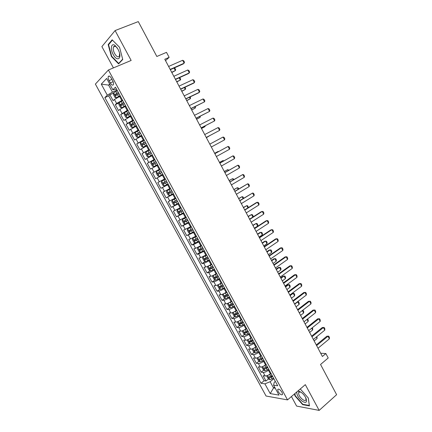 <?xml version="1.0" encoding="UTF-8"?>
<svg xmlns="http://www.w3.org/2000/svg" width="432" height="432" viewBox="0 0 432 432"><rect width="100%" height="100%" fill="white"/><g stroke="black" fill="none" stroke-linecap="round" stroke-linejoin="round"><path stroke-width="0.65" d="M298.782 391.111L299.144 392.18M282.02 392.315C280.066 389.475 278.618 388.568 277.663 389.588L278.203 391.684C280.147 394.513 281.599 395.42 282.56 394.405L282.02 392.315M114.199 46.683L114.172 46.267M291.438 396.538L296.611 406.085L319.156 410.4L336.62 394.697L320.555 364.478L328.207 357.977L325.874 353.56L320.674 353.236M95.38 84.089L266.063 396.025L287.518 399.897L108.405 70L95.38 84.089M108.405 70L131.15 60.448L115.096 30.564L101.893 46.607L113.422 67.894M115.096 30.564L138.289 21.6L156.832 56.479L166.487 52.358L169.139 57.37L164.786 59.249L322.396 356.486L325.874 353.56M120.307 96.125L114.448 99.463L113.13 100.694L109.879 94.738L113.594 93.096M122.477 100.121L116.624 103.448L115.29 104.657L119.032 102.956M115.29 104.657L118.525 110.592L119.875 109.415L125.728 106.105M131.128 116.041L123.898 120.442L120.679 114.534L124.454 112.779L124.243 114.372L125.858 117.331L127.154 117.698L130.864 115.555M136.507 125.939L129.249 130.259L126.041 124.373L130.172 122.407M141.863 135.794L134.584 140.033L131.387 134.174L136.712 131.576M147.199 145.611L139.892 149.769L136.706 143.932L144.239 140.168M152.512 155.385L145.179 159.462L142.009 153.652L149.488 149.828M157.804 165.127L150.444 169.123L147.29 163.334L154.715 159.446M163.069 174.825L155.693 178.74L152.545 172.973L159.926 169.031L159.23 169.376L157.118 165.488M155.693 178.74L163.037 174.76M165.175 178.691L157.783 182.574L160.915 188.32L168.21 184.28M170.413 188.336L162.999 192.137L166.12 197.861L173.367 193.768M175.635 197.937L168.194 201.668L171.304 207.365L178.497 203.213L174.744 205.119L173.34 204.52L171.785 201.663L172.136 200.378L174.712 205.103M180.83 207.506L173.372 211.156L176.467 216.832L181.013 214.153M186.008 217.031L178.524 220.606L181.607 226.255L185.29 224.046M191.165 226.519L183.659 230.018L186.727 235.645L190.177 233.534M196.301 235.969L190.458 238.939L188.773 239.393L191.83 245.003L195.199 242.892M201.415 245.387L195.577 248.324L193.865 248.735L196.911 254.318L200.21 252.218M206.512 254.761L200.675 257.677L198.936 258.034L201.971 263.596L205.2 261.5M211.588 264.103L210.946 264.519C208.861 265.831 207.128 266.657 205.751 266.992L203.99 267.3L207.014 272.84L210.179 270.745M216.643 273.402L216.005 273.829C213.932 275.152 212.198 275.967 210.805 276.269L209.023 276.529L212.036 282.047L215.136 279.958M221.675 282.668L221.049 283.095C218.981 284.434 217.247 285.239 215.843 285.514L214.04 285.719L217.037 291.222L220.077 289.127M226.692 291.897L226.066 292.329C224.014 293.684 222.28 294.478 220.86 294.721L219.035 294.878L222.021 300.353L225.002 298.264M231.687 301.093L231.066 301.531C229.025 302.891 227.286 303.68 225.855 303.89L224.008 303.998L226.984 309.452L229.91 307.368M236.66 310.246L236.045 310.689C234.014 312.066 232.281 312.844 230.834 313.022L228.96 313.087L231.925 318.519L234.803 316.429M241.618 319.367L241.007 319.815C238.988 321.203 237.249 321.97 235.791 322.121L233.896 322.137L236.849 327.548L239.674 325.458M246.553 328.455L245.948 328.909C243.945 330.302 242.201 331.063 240.732 331.182L238.815 331.15L241.753 336.539L244.534 334.454M251.473 337.505L250.868 337.959C248.875 339.368 247.136 340.119 245.651 340.211L243.713 340.13L246.64 345.503L249.372 343.413M256.37 346.518L255.771 346.982C253.789 348.403 252.05 349.142 250.549 349.202L248.589 349.072L251.51 354.424L254.194 352.334M261.112 355.606L260.658 355.963C258.687 357.394 256.943 358.128 255.431 358.155L253.449 357.988L256.354 363.317L259 361.228M266.09 364.457L265.518 364.91C263.563 366.358 261.819 367.081 260.296 367.081L258.293 366.86L261.187 372.173L263.785 370.078M266.809 367.648L267.538 367.065M109.058 80.644L110.295 82.922C111.65 85.088 112.687 85.655 113.411 84.623C113.724 83.592 113.459 82.237 112.612 80.563L111.364 78.262C110.009 76.097 108.972 75.53 108.254 76.55C107.935 77.598 108.205 78.964 109.058 80.644L111.974 79.391M275.341 381.429L274.266 382.315L273.575 385.155L277.7 385.771L115.457 87.199L112.828 89.78L115.096 89.575L116.429 88.987M273.575 385.155L278.991 395.107L270.221 393.59L264.902 383.848L261.031 383.27L104.846 97.6L107.303 95.186L101.266 84.132L106.661 78.451L112.828 89.78M269.017 369.792L268.429 370.267C266.479 371.714 264.735 372.433 263.201 372.416L261.187 372.173M270.95 373.351L270.367 373.826L268.429 370.267M264.168 360.866L263.579 361.336C261.614 362.777 259.87 363.501 258.352 363.512L256.354 363.317M259.303 351.907L258.703 352.377C256.727 353.803 254.988 354.537 253.481 354.58L251.51 354.424M254.416 342.916L253.811 343.375C251.829 344.795 250.085 345.535 248.594 345.605L246.64 345.503M249.507 333.887L248.902 334.341C246.904 335.75 245.165 336.501 243.686 336.604L241.753 336.539M244.582 324.821L243.972 325.274C241.963 326.668 240.224 327.429 238.756 327.559L236.849 327.548M239.636 315.722L239.026 316.17C237.001 317.552 235.267 318.325 233.809 318.487L231.925 318.519M234.673 306.59L234.058 307.033C232.022 308.399 230.283 309.182 228.847 309.371L226.984 309.452M229.689 297.416L229.068 297.853C227.021 299.214 225.288 300.002 223.862 300.224L222.021 300.353M224.689 288.209L224.062 288.641C222.005 289.991 220.266 290.79 218.857 291.044L217.037 291.222M219.661 278.969L219.035 279.396C216.961 280.73 215.228 281.534 213.829 281.821L212.036 282.047M214.623 269.687L213.986 270.108C211.907 271.431 210.173 272.246 208.786 272.565L207.014 272.84M209.558 260.372L208.921 260.788C206.825 262.094 205.092 262.926 203.72 263.272L201.971 263.596M204.476 251.014L198.639 253.94L196.911 254.318M199.373 241.623L193.531 244.577L191.83 245.003M194.249 232.195L186.727 235.645M189.103 222.728L181.607 226.255M183.94 213.224L176.467 216.832M178.756 203.683L171.304 207.365M173.545 194.103L166.12 197.861M168.318 184.48L160.915 188.32M154.629 159.289L153.943 159.646L151.821 155.747M149.326 149.526L148.635 149.882L146.502 145.962M144.002 139.725L143.3 140.076L141.161 136.139M138.656 129.886L137.948 130.226L135.805 126.279M133.283 120.004L132.575 120.344L130.421 116.375M127.894 110.084L127.181 110.414L125.015 106.434M109.879 94.738L108.697 95.893L264.146 380.727L265.999 380.992L268.558 378.902M270.367 373.826C268.418 375.284 266.674 375.997 265.14 375.964L263.115 375.705L265.999 380.992M152.545 172.973L159.23 169.376M147.29 163.334L153.943 159.646M142.009 153.652L148.635 149.882M136.706 143.932L143.3 140.076M131.387 134.174L137.948 130.226M126.041 124.373L132.575 120.344M120.679 114.534L127.181 110.414M109.96 84.51L108.605 85.093L112.45 92.151L107.303 95.186M117.045 90.121L112.45 92.151M319.156 410.4L305.316 384.642L287.518 399.897M165.521 60.637L169.139 57.37M109.685 84.002L108.605 85.093L101.266 84.132M274.612 387.05L273.532 387.947L275.243 388.217M273.85 378.68L270.14 381.726L273.532 387.947L270.221 393.59M108.697 95.893L104.846 97.6M271.091 376.828L272.3 375.835M264.146 380.727L261.031 383.27M264.902 383.848L270.14 381.726M111.391 56.484L118.589 63.882L122.747 59.459L119.556 47.293L112.158 39.803L108.157 44.572L111.391 56.484L111.758 56.333M294.575 393.844L294.883 395.766L302.665 404.654L309.431 405.907L308.302 398.012L300.294 388.946M108.967 44.248L108.157 44.572M303.026 404.341L302.665 404.654M295.196 395.496L294.883 395.766M168.61 66.458L182.633 60.275L183.762 60.815L184.529 62.273L183.357 63.882L170.316 69.682M182.633 60.275L184.172 63.196L170.176 69.412M117.326 90.634L113.621 92.842L113.438 94.538L115.069 97.524L116.338 97.837L120.042 95.639M116.338 97.837L120.134 95.807M118.357 92.54L114.966 94.511L115.695 95.629L119.011 93.739M116.537 95.083L116.24 93.944L118.454 92.713M174.204 67.954L174.955 68.299L175.705 69.714L175.343 70.621L173.983 68.051M171.817 72.506L175.343 70.621L171.682 72.257M117.995 49.189L115.236 45.646C111.321 42.277 109.949 48.805 113.233 54.545C116.861 61.668 121.948 59.292 119.059 51.586L117.995 49.189M117.358 48.103L116.165 46.834C114.939 45.916 114.053 45.959 113.503 46.964C112.903 48.654 113.281 50.852 114.631 53.568C116.613 56.781 118.195 57.623 119.378 56.09L119.572 53.341M114.232 46.672L114.199 46.251M119.221 63.207L118.67 63.439L111.694 56.273L108.562 44.728L112.444 40.111L119.567 47.32M122.677 59.179L118.67 63.439M296.822 391.921C296.573 394.918 298.404 398.05 302.319 401.306C306.153 403.423 307.352 402.354 305.921 398.093C304.727 395.669 303.064 393.682 300.931 392.137L297.815 391.068M301.39 392.472L299.932 391.889L298.593 392.656C298.517 394.951 299.921 397.278 302.794 399.643C304.517 400.761 305.581 400.783 305.996 399.713L305.726 397.694M309.366 405.464L302.767 404.293L295.223 395.68L294.894 393.574M308.243 397.948L309.323 405.502M173.831 76.302L187.758 70L188.87 70.519L189.637 71.971L189.292 72.911L188.465 73.57L175.511 79.477M187.758 70L189.292 72.911L175.392 79.25M179.032 86.108L192.861 79.693L193.963 80.185L194.724 81.632L194.389 82.593L193.552 83.225L180.689 89.24M192.861 79.693L194.389 82.593L180.587 89.046M184.21 95.877L197.948 89.343L199.033 89.813L199.789 91.255L199.465 92.232L198.617 92.837L185.846 98.96M197.948 89.343L199.465 92.232L185.76 98.804M189.367 105.608L203.008 98.955L204.082 99.403L204.838 100.84L204.525 101.833L190.976 108.643M203.008 98.955L204.525 101.833L190.912 108.518M122.758 100.634L119.054 102.816L118.854 104.474L120.474 107.449L121.759 107.789L125.464 105.619M121.759 107.789L125.545 105.764M123.79 102.53L120.388 104.49L121.122 105.602L124.438 103.723M121.986 105.052L121.657 103.912L123.871 102.681M179.658 77.587L180.684 79.121L180.333 80.05L179.15 77.819M176.812 81.929L180.333 80.05L176.699 81.713M127.154 117.698L130.934 115.679M127.121 117.688L124.459 112.747L128.169 110.592M129.195 112.477L125.793 114.431L126.527 115.533L129.843 113.67M127.413 114.982L127.046 113.843L129.265 112.606M184.977 87.232L185.641 88.495L185.301 89.44L184.302 87.55M181.791 91.314L185.301 89.44L181.694 91.136M133.558 120.506L129.843 122.639L129.611 124.227L131.215 127.175L132.527 127.57L136.242 125.453M132.527 127.57L136.301 125.55M134.579 122.391L131.171 124.33L131.911 125.42L135.227 123.574M132.824 124.87L132.413 123.736L134.638 122.494M190.102 96.919L190.588 97.832L190.253 98.793L189.432 97.243M186.748 100.667L190.253 98.793L186.667 100.521M138.926 130.383L135.205 132.489L134.957 134.044L136.555 136.982L137.878 137.403L141.599 135.308M137.878 137.403L141.642 135.389M139.941 132.257L136.528 134.19L137.273 135.27L140.584 133.439M138.213 134.714L137.759 133.585L139.99 132.343M195.205 106.569L195.507 107.136L195.183 108.113L194.54 106.893M191.689 109.982L195.183 108.113L191.624 109.868M194.508 115.301L208.051 108.529L209.11 108.956L209.866 110.387L209.563 111.397L196.09 118.292M208.051 108.529L209.563 111.397L196.042 118.201M144.272 140.222L140.546 142.301L140.281 143.824L141.874 146.745L143.208 147.193L146.934 145.125M143.208 147.193L146.966 145.184M145.282 142.085L141.863 144.007L142.609 145.082L145.924 143.262M143.591 144.515L143.084 143.397L145.319 142.15M200.291 116.176L200.097 117.396L199.633 116.51M196.609 119.264L200.097 117.396L196.565 119.178M199.627 124.951L213.079 118.066L214.121 118.471L214.871 119.896L214.58 120.922L201.188 127.899M213.079 118.066L214.58 120.922L201.155 127.84M149.596 150.017L145.87 152.075L145.584 153.56L147.172 156.47L148.522 156.946L152.248 154.904M148.522 156.946L152.264 154.937M150.601 151.875L147.182 153.787L147.928 154.85L151.238 153.047M148.959 154.273L148.387 153.166L150.628 151.918M201.512 128.509L204.995 126.641L204.698 126.085M201.485 128.455L204.995 126.641L205.243 125.804M204.725 134.563L218.079 127.57L219.11 127.948L219.861 129.368L219.575 130.41L206.258 137.468M218.079 127.57L219.575 130.41L206.248 137.441M153.808 166.655L157.54 164.641L153.808 166.655L152.447 166.158L150.865 163.258L151.157 161.843L153.77 166.644M151.157 161.843L154.894 159.775M155.903 161.627L152.474 163.523L153.225 164.581L156.535 162.794M154.327 163.976L153.673 162.896L155.909 161.644M206.393 137.716L209.747 135.626M206.383 137.695L209.968 135.508M209.801 144.142L223.063 137.03L224.084 137.392L224.829 138.802L224.554 139.86L211.318 147.004M224.554 139.86L223.063 137.03M160.175 169.495L156.443 171.499L156.13 172.919L157.702 175.808L159.073 176.332L162.81 174.339M160.326 173.297L161.811 172.498L159.743 173.599L158.933 172.589L157.745 173.227L158.501 174.269L160.326 173.297L161.325 175.133M161.179 171.337L157.745 173.227M214.855 153.679L228.031 146.453L229.036 146.794L229.775 148.203L229.516 149.278L216.373 156.53M229.516 149.278L228.031 146.453L214.839 153.646M161.698 181.154L163.955 179.966L161.698 181.154L161.368 182.536L162.934 185.414L164.317 185.965L168.059 183.994M165.424 179.156L163.955 179.944L165.434 179.172M166.433 181.008L162.999 182.882L163.75 183.924L167.06 182.164M167.049 182.137L164.992 183.244L164.171 182.239L162.999 182.882M218.284 151.756L218.117 151.438L214.672 153.328M218.592 151.589L218.117 151.438L214.655 153.295M219.893 163.177L232.972 155.844L233.966 156.163L234.706 157.561L234.452 158.652L221.4 166.023M234.452 158.652L232.972 155.844L219.861 163.112M170.651 188.773L166.93 190.766L166.585 192.121L168.151 194.989L169.544 195.561L173.286 193.617M166.93 190.766L170.672 188.811M171.666 190.636L168.226 192.505L168.982 193.536L172.292 191.792M172.265 191.743L170.213 192.845L169.355 192.337M223.285 161.195L222.944 160.553L219.521 162.47M223.906 160.844L222.944 160.553L219.488 162.41M224.91 172.643L237.902 165.197L238.88 165.494L239.614 166.887L239.377 167.994L226.411 175.473M239.377 167.994L237.902 165.197L224.861 172.541M175.889 198.412L172.147 200.345L175.856 198.353M176.877 200.232L173.437 202.09L174.193 203.11L177.503 201.382M177.466 201.312L175.414 202.408L174.566 201.938M228.258 170.597L227.75 169.636L224.348 171.585M228.895 170.23L227.75 169.636L224.305 171.493M229.91 182.066L242.806 174.512L243.772 174.787L244.507 176.18L244.274 177.304L231.406 184.885M244.274 177.304L242.806 174.512L229.84 181.937M181.04 207.895L177.336 209.882L176.963 211.167L178.508 214.013L179.928 214.634L183.676 212.738M177.336 209.882L181.089 207.976M182.072 209.785L178.621 211.631L179.388 212.647L182.693 210.929M182.644 210.843L180.598 211.934L179.761 211.491M233.215 179.96L232.54 178.686L229.165 180.657M233.847 179.588L233.507 178.945L232.54 178.686L229.1 180.538M186.208 217.393L182.509 219.38L182.115 220.639L183.659 223.468L185.09 224.116L188.843 222.248M182.509 219.38L186.262 217.496M187.245 219.305L183.789 221.135L184.556 222.145L187.861 220.444M187.801 220.336L185.76 221.422L184.934 221M238.151 189.286L237.314 187.704L233.96 189.702M238.777 188.914L238.264 187.942L237.314 187.704L233.879 189.551M191.349 226.859L187.661 228.841L187.256 230.067L188.789 232.886L190.231 233.561L193.984 231.714M187.661 228.841L191.414 226.984M192.391 228.782L188.935 230.602L189.702 231.606L193.012 229.916M192.942 229.786L190.901 230.872L190.085 230.472M243.07 198.58L242.071 196.684L238.734 198.709M243.691 198.202L243.005 196.9L242.071 196.684L238.642 198.531M234.889 191.457L247.698 183.794L248.648 184.048L249.377 185.431L249.156 186.57L236.38 194.265M249.156 186.57L247.698 183.794L234.803 191.29M239.846 200.804L252.563 193.039L253.508 193.271L254.232 194.648L254.021 195.804L241.331 203.607M254.021 195.804L252.563 193.039L239.744 200.61M244.787 210.119L257.413 202.246L258.341 202.457L259.065 203.834L258.865 205L246.262 212.911M258.865 205L257.413 202.246L256.435 202.559L244.663 209.893M196.474 236.288L192.791 238.27L192.37 239.458L193.898 242.271L195.35 242.968L199.109 241.142M192.791 238.27L196.549 236.434M197.521 238.221L194.065 240.035L194.832 241.029L198.137 239.355M198.056 239.204L196.02 240.289L195.215 239.906M247.973 207.835L246.807 205.632L243.497 207.684M248.357 207.592L247.73 205.832L246.807 205.632L243.383 207.473M249.707 219.402L262.246 211.421L263.164 211.61L263.882 212.981L263.693 214.164L251.181 222.178M263.693 214.164L262.246 211.421L261.257 211.707L249.572 219.143M201.577 245.678L197.905 247.655L197.462 248.816L198.99 251.613L200.448 252.337L204.212 250.533M197.905 247.655L201.663 245.84M202.635 247.628L199.168 249.426L199.94 250.409L203.245 248.751M203.153 248.584L201.118 249.664L200.329 249.302M252.85 217.053L251.521 214.547L248.238 216.626M252.979 216.972L253.141 216.054L252.439 214.726L251.521 214.547L248.108 216.389M254.605 228.641L267.062 220.558L267.964 220.725L268.682 222.091L268.499 223.29L256.073 231.406M268.499 223.29L267.062 220.558L266.058 220.822L254.453 228.355M206.658 255.031L202.991 257.002L202.538 258.131L204.061 260.923L205.529 261.668L209.299 259.886M202.991 257.002L206.755 255.215M207.722 256.991L204.255 258.779L205.027 259.762L208.332 258.115M208.229 257.926L206.199 259L205.416 258.655M254.372 228.199L257.634 226.087L256.225 223.425L252.958 225.536M257.634 226.087L257.828 224.91L257.126 223.587L256.225 223.425L252.817 225.266M259.486 237.848L271.852 229.662L272.743 229.808L273.461 231.169L273.289 232.384L260.95 240.602M273.289 232.384L271.852 229.662L270.842 229.9L259.319 237.53M211.718 264.346L208.062 266.317L207.592 267.413L209.11 270.189L210.589 270.961L214.358 269.206M208.062 266.317L211.831 264.551M212.792 266.323L209.32 268.094L210.098 269.071L213.397 267.435M213.284 267.23L211.259 268.304L210.487 267.975M259.07 237.065L262.31 234.922L260.906 232.276L257.666 234.409M262.31 234.922L262.499 233.734L261.797 232.416L259.951 232.502L257.504 234.112M264.352 247.018L276.631 238.729L277.511 238.858L278.224 240.214L278.062 241.445L265.804 249.766M278.062 241.445L276.631 238.729L275.611 238.945L264.168 246.667M213.905 275.06L213.111 275.594L212.63 276.658L214.137 279.428L215.627 280.217L219.402 278.483M214.272 274.871L216.761 273.629M213.111 275.594L216.886 273.85M217.841 275.611L214.369 277.376L215.147 278.343L218.446 276.723M218.322 276.496L216.297 277.565L215.541 277.252M263.752 245.894L266.971 243.729L265.572 241.088L262.354 243.248M266.971 243.729L267.149 242.525L266.452 241.213L264.611 241.299L262.181 242.924M269.195 256.154L281.389 247.763L282.258 247.871L282.965 249.221L282.814 250.463L270.643 258.887M282.814 250.463L281.389 247.763L280.357 247.957L268.996 255.776M218.624 284.504L217.647 285.871L219.148 288.625L220.649 289.44L224.424 287.728M219.521 284.035L221.783 282.868M218.144 284.834L221.918 283.111M222.869 284.866L219.391 286.621L220.174 287.582L223.474 285.973M223.339 285.73L221.319 286.794L220.568 286.497M268.418 254.691L271.615 252.499L270.221 249.874L267.025 252.056M271.615 252.499L271.782 251.284L271.091 249.971L269.249 250.058L266.836 251.705M274.023 265.253L286.13 256.759L286.983 256.851L287.69 258.196L287.55 259.454L275.465 267.98M287.55 259.454L286.13 256.759L285.088 256.932L273.802 264.843M223.403 293.863L222.642 295.04L224.138 297.788L225.65 298.625L229.43 296.935M224.802 293.128L226.789 292.075M223.155 294.035L226.93 292.34M227.88 294.084L224.402 295.828L225.18 296.784L228.479 295.191M228.334 294.921L226.319 295.99L225.58 295.699M273.067 263.461L276.242 261.241L274.855 258.622L271.674 260.831M276.242 261.241L276.399 260.01L275.708 258.703L273.872 258.784L271.474 260.447M278.829 274.32L290.849 265.723L291.692 265.793L292.399 267.133L292.264 268.407L280.265 277.031M292.264 268.407L290.849 265.723L289.802 265.874L278.591 273.877M228.209 303.156L227.615 304.177L229.106 306.914L230.629 307.773L234.414 306.11M230.137 302.135L231.768 301.244M228.145 303.205L231.925 301.525M232.87 303.269L229.387 304.997L230.17 305.948L233.469 304.371M233.312 304.085L231.298 305.143L230.569 304.868M277.7 272.192L280.849 269.946L279.466 267.338L276.313 269.573M280.849 269.946L281 268.704L280.314 267.403L278.473 267.478L276.091 269.163M283.613 283.349L295.553 274.655L296.384 274.703L297.086 276.037L296.962 277.328L285.05 286.054M296.962 277.328L295.553 274.655L294.494 274.784L283.365 282.879M288.387 292.345L300.24 283.554L301.061 283.581L301.757 284.909L301.644 286.216L289.813 295.04M301.644 286.216L300.24 283.554L299.171 283.657L288.122 291.843M293.139 301.309L304.911 292.415L305.716 292.426L306.412 293.749L306.304 295.067L294.559 303.988M306.304 295.067L304.911 292.415L303.831 292.496L292.858 300.775M235.553 316.867L233.102 312.363L232.573 313.281L234.058 316.003L235.591 316.888L239.377 315.241M233.172 312.331L236.898 310.678M235.559 311.029L236.736 310.381M237.838 312.417L234.355 314.129L235.138 315.079L238.437 313.513M238.27 313.205L236.261 314.264L235.543 314.005M282.312 280.892L285.439 278.624L284.067 276.026L280.93 278.284M285.439 278.624L285.584 277.366L284.899 276.07L283.063 276.145L280.697 277.846M238.016 321.511L237.514 322.342L238.988 325.058L240.532 325.966L244.323 324.346M238.237 321.413L241.85 319.799M240.813 319.955L241.677 319.48M242.789 321.527L239.301 323.228L240.089 324.173L243.383 322.618M243.205 322.294L241.202 323.347L240.494 323.098M286.907 289.559L290.018 287.269L288.646 284.677L285.53 286.961M290.018 287.269L290.153 285.995L289.467 284.704L287.631 284.774L285.282 286.497M242.908 330.626L242.428 331.376L243.902 334.076L245.457 335.005L249.248 333.407M243.286 330.464L246.785 328.882M245.959 328.898L246.602 328.541M247.72 330.599L244.231 332.289L245.02 333.229L248.314 331.69M248.125 331.344L246.121 332.397L245.43 332.159M291.487 298.193L294.575 295.877L293.209 293.296L290.115 295.607M294.575 295.877L294.7 294.592L294.019 293.306L292.189 293.377L289.856 295.115M297.869 310.235L309.56 301.244L310.354 301.234L311.051 302.557L310.954 303.885L299.29 312.903M310.954 303.885L309.56 301.244L308.47 301.304L297.572 309.674M247.779 339.703L247.331 340.373L248.794 343.062L250.36 344.012L254.151 342.436M248.314 339.476L251.705 337.927M251.051 337.824L251.51 337.57M252.634 339.638L249.14 341.318L249.928 342.252L253.222 340.724M253.028 340.362L251.024 341.41L250.344 341.183M296.05 306.801L299.117 304.457L297.756 301.887L294.683 304.22M299.117 304.457L299.236 303.161L298.555 301.876L297.292 301.914M302.584 319.124L314.194 310.041L313.092 310.079L314.977 310.014L315.668 311.326L315.581 312.676L303.998 321.786M302.276 318.541L313.092 310.079M315.581 312.676L314.194 310.041L314.977 310.014M252.628 348.748L252.207 349.331L253.67 352.015L255.247 352.987L259.038 351.432M253.325 348.451L256.597 346.939M256.1 346.729L256.397 346.561M257.526 348.646L254.032 350.309L254.821 351.238L258.115 349.726M257.904 349.342L254.821 351.238M303.075 310.414L302.481 310.435L303.075 310.414L303.75 311.693L303.642 313.006L302.341 310.549M300.596 315.371L303.642 313.006M307.282 327.985L318.811 318.805L317.698 318.821L319.583 318.757L320.269 320.063L320.188 321.43L308.691 330.637M306.958 327.37L317.698 318.821M320.188 321.43L318.811 318.805L319.583 318.757M257.45 357.761L257.072 358.258L258.525 360.931L260.113 361.924L263.909 360.391M258.32 357.394L261.479 355.914M262.402 357.615L258.903 359.267L259.691 360.191L262.985 358.69M262.769 358.29L259.691 360.191M307.595 318.956L308.248 320.198L308.151 321.521L307.028 319.405M305.122 323.914L308.151 321.521M311.963 336.809L323.406 327.537L322.288 327.526L324.167 327.467L324.853 328.774L324.783 330.145L313.362 339.449M311.618 336.166L322.288 327.526M324.783 330.145L323.406 327.537L324.167 327.467M262.251 366.736L261.911 367.146L263.363 369.808L264.956 370.823L268.758 369.311M263.293 366.298L266.333 364.856M267.257 366.552L263.752 368.188L264.546 369.112L267.84 367.621M267.613 367.205L264.546 369.112M312.26 327.775L312.73 328.671L312.638 330.01L311.699 328.228M309.636 332.424L312.638 330.01M316.624 345.6L327.991 336.231L326.862 336.204L328.736 336.145L329.422 337.446L329.357 338.834L318.017 348.23M316.267 344.93L326.862 336.204M329.357 338.834L327.991 336.231L328.736 336.145M267.019 375.673L266.738 376.007L268.18 378.659L269.784 379.696L273.586 378.2M268.245 375.17L271.177 373.761M272.09 375.451L268.591 377.077L269.384 377.995L272.673 376.515M272.435 376.083L269.384 377.995M316.91 336.56L317.115 338.467L316.348 337.019M314.134 340.902L317.115 338.467M265.518 364.91L263.579 361.336M260.658 355.963L258.703 352.377M255.771 346.982L253.811 343.375M250.868 337.959L248.902 334.341M245.948 328.909L243.972 325.274M241.007 319.815L239.026 316.17M236.045 310.689L234.058 307.033M231.066 301.531L229.068 297.853M226.066 292.329L224.062 288.641M221.049 283.095L219.035 279.396M216.005 273.829L213.986 270.108M210.946 264.519L208.921 260.788M205.87 255.177L203.834 251.429M200.767 245.792L198.725 242.028M195.647 236.374L193.595 232.594M190.507 226.919L188.449 223.123M185.35 217.426L183.276 213.613M180.166 207.889L178.087 204.066M174.965 198.32L172.876 194.481M169.738 188.708L167.643 184.853M164.495 179.064L162.389 175.192M121.759 100.445L119.588 96.449M116.624 103.448L114.448 99.463M265.14 375.964L263.201 372.416M260.296 367.081L258.352 363.512M255.431 358.155L253.481 354.58M250.549 349.202L248.594 345.605M245.651 340.211L243.686 336.604M240.732 331.182L238.756 327.559M235.791 322.121L233.809 318.487M230.834 313.022L228.847 309.371M225.855 303.89L223.862 300.224M220.86 294.721L218.857 291.044M215.843 285.514L213.829 281.821M210.805 276.269L208.786 272.565M205.751 266.992L203.72 263.272M200.675 257.677L198.639 253.94M195.577 248.324L193.531 244.577M190.458 238.939L188.406 235.17M185.323 229.511L183.26 225.731M180.166 220.045L178.097 216.248M174.987 210.541L172.908 206.734M169.787 201.004L167.702 197.176M164.565 191.425L162.47 187.58M159.327 181.807L157.221 177.946M154.062 172.152L151.951 168.275M148.781 162.454L146.659 158.566M143.473 152.717L141.345 148.813M138.148 142.943L136.01 139.023M132.797 133.132L130.653 129.195M127.429 123.277L125.275 119.324M122.035 113.384L119.875 109.415M113.125 81.697L110.295 82.922M113.616 92.885L116.305 97.826M117.499 94.538L118.53 96.439M115.808 91.438L116.845 93.339M116.359 93.847L115.042 94.43M119.048 102.859L121.727 107.779M122.926 104.528L123.957 106.418M121.246 101.434L122.278 103.329M121.781 103.81L120.474 104.409M128.336 114.469L129.362 116.354M126.662 111.391L127.688 113.281M127.181 113.735L125.879 114.34M129.838 122.677L132.494 127.559M133.72 124.373L134.741 126.252M132.052 121.311L133.078 123.19M132.559 123.617L131.263 124.238M135.2 132.532L137.846 137.392M139.088 134.239L140.103 136.107M137.425 131.182L138.445 133.056M137.911 133.461L136.631 134.093M140.54 142.339L143.176 147.182M144.428 144.061L145.438 145.924M142.776 141.021L143.786 142.884M143.246 143.267L141.971 143.905M145.859 152.113L148.484 156.935M149.747 153.846L150.757 155.698M148.1 150.817L149.11 152.674M148.554 153.031L147.29 153.679M155.045 163.588L156.049 165.434M153.409 160.574L154.413 162.421M153.846 162.756L152.588 163.415M156.433 171.536L159.041 176.315M158.69 170.289L159.694 172.13M159.743 173.599L158.501 174.269M161.687 181.186L164.284 185.949M165.58 182.963L166.574 184.793M163.955 179.966L164.948 181.802M164.992 183.244L163.75 183.924M166.925 190.804L169.506 195.545M170.813 192.586L171.806 194.411M169.193 189.605L170.186 191.435M170.213 192.845L168.982 193.536M176.029 202.176L177.017 203.99M174.415 199.206L175.403 201.026M175.414 202.408L174.193 203.11M177.331 209.914L179.89 214.623M181.224 211.723L182.207 213.532M179.615 208.769L180.598 210.578M180.598 211.934L179.388 212.647M182.498 219.413L185.053 224.1M186.392 221.238L187.375 223.042M184.793 218.29L185.776 220.099M185.76 221.422L184.556 222.145M187.65 228.874L190.193 233.545M191.549 230.71L192.521 232.508M189.95 227.777L190.928 229.576M190.901 230.872L189.702 231.606M192.78 238.297L195.313 242.951M196.679 240.143L197.651 241.936M195.091 237.222L196.063 239.015M196.02 240.289L194.832 241.029M197.888 247.682L200.416 252.315M201.787 249.545L202.759 251.327M200.205 246.634L201.177 248.416M201.118 249.664L199.94 250.409M202.981 257.035L205.492 261.646M206.879 258.903L207.841 260.68M205.303 256.009L206.269 257.785M206.199 259L205.027 259.762M208.051 266.344L210.551 270.94M211.95 268.229L212.911 269.995M210.379 265.34L211.34 267.111M211.259 268.304L210.098 269.071M213.1 275.621L215.59 280.201M216.999 277.517L217.955 279.277M215.433 274.639L216.394 276.404M216.297 277.565L215.147 278.343M218.128 284.861L220.612 289.418M222.026 286.767L222.982 288.517M220.471 283.9L221.427 285.655M221.319 286.794L220.174 287.582M223.139 294.062L225.612 298.604M227.038 295.979L227.988 297.724M225.488 293.128L226.438 294.872M226.319 295.99L225.18 296.784M228.128 303.226L230.591 307.751M232.033 305.154L232.978 306.898M230.483 302.314L231.433 304.058M231.298 305.143L230.17 305.948M237.001 314.296L237.946 316.03M235.462 311.467L236.407 313.205M236.261 314.264L235.138 315.079M238.07 321.489L240.494 325.944M241.952 323.406L242.892 325.129M240.419 320.587L241.358 322.315M241.202 323.347L240.089 324.173M243.022 330.577L245.419 334.984M246.888 332.473L247.822 334.195M245.36 329.665L246.294 331.387M246.121 332.397L245.02 333.229M247.952 339.633L250.322 343.991M251.797 341.507L252.731 343.224M250.279 338.71L251.208 340.427M251.024 341.41L249.928 342.252M252.86 348.656L255.204 352.96M256.694 350.509L257.618 352.215M255.177 347.722L256.106 349.429M257.753 357.642L260.069 361.897M261.565 359.473L262.494 361.174M260.059 356.697L260.982 358.398M262.624 366.59L264.919 370.802M266.425 368.404L267.343 370.094M264.919 365.639L265.842 367.335M267.478 375.505L269.746 379.669M271.258 377.298L272.176 378.983M269.762 374.544L270.68 376.234M278.289 389.065L277.663 389.588M109.339 76.091L108.254 76.55M116.24 93.938L114.966 94.511M116.165 46.834L115.236 45.646M115.214 46.278L113.503 46.964M299.932 391.889L298.534 391.068M299.905 391.527L298.593 392.656M121.657 103.912L120.388 104.49M127.046 113.843L125.793 114.431M132.413 123.736L131.171 124.33M137.759 133.585L136.528 134.19M143.084 143.397L141.863 144.007M148.387 153.166L147.182 153.787M153.673 162.896L152.474 163.523M169.268 191.921L168.226 192.505M174.118 201.695L173.437 202.09M179.145 211.324L178.621 211.631M184.226 220.876L183.789 221.135M189.313 230.375L188.935 230.602M194.4 239.825L194.065 240.035M199.476 249.232L199.168 249.426M204.541 258.595L204.255 258.779"/></g></svg>
